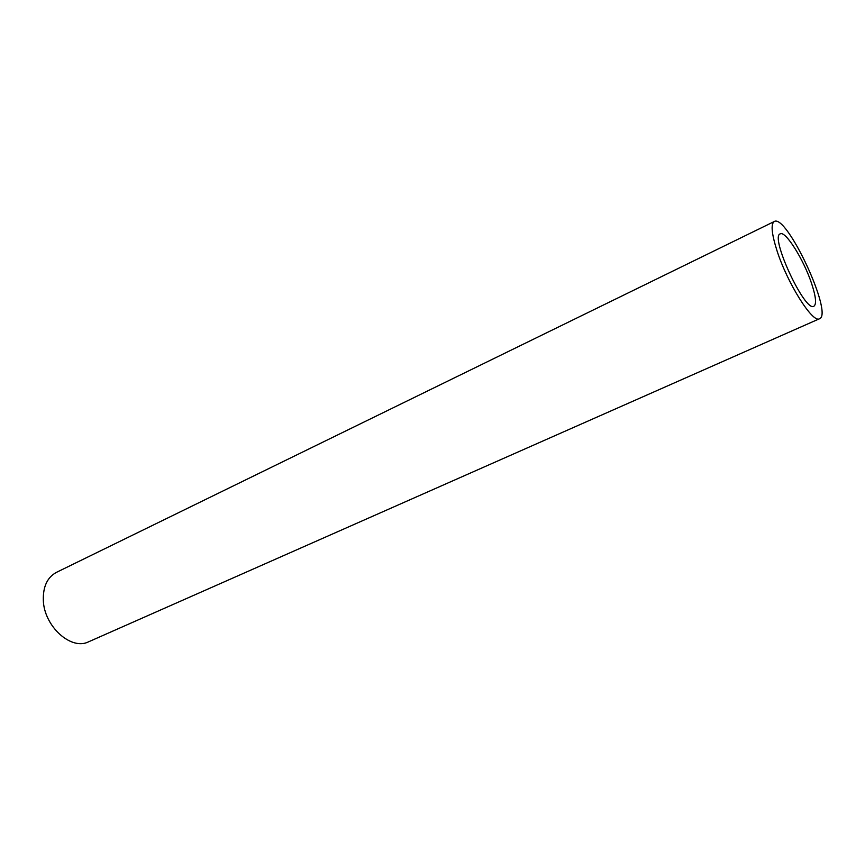 <?xml version="1.0" encoding="UTF-8"?>
<svg xmlns="http://www.w3.org/2000/svg" width="865" height="865" viewBox="0 0 865 865"><rect width="100%" height="100%" fill="white"/><g stroke="black" fill="none" stroke-linecap="round" stroke-linejoin="round"><path stroke-width="1.3" d="M811.684 283.774C803.963 260.03 785.463 230.382 780.23 233.864C769.547 236.372 805.088 312.784 813.889 306.232C816.657 304.231 815.922 296.749 811.684 283.774M774.272 221.516L56.409 572.381C47.37 577.29 43.001 586.535 43.315 600.115C43.942 626.314 71.276 650.848 88.684 641.765L819.501 318.742C833.622 314.384 786.696 213.525 774.272 221.516C770.715 223.916 771.58 233.528 776.889 250.374C787.215 283.05 812.905 323.759 819.501 318.742"/></g></svg>
